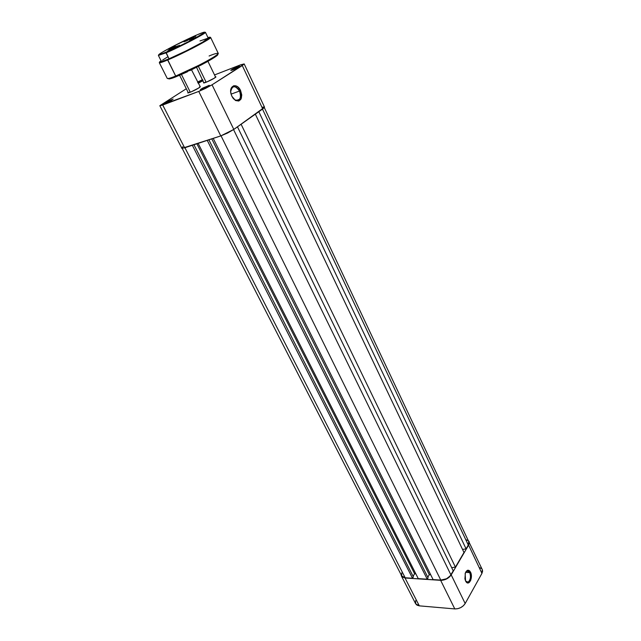 <?xml version="1.0" encoding="UTF-8"?>
<svg xmlns="http://www.w3.org/2000/svg" width="641" height="641" viewBox="0 0 641 641"><rect width="100%" height="100%" fill="white"/><g stroke="black" fill="none" stroke-linecap="round" stroke-linejoin="round"><path stroke-width="0.96" d="M469.733 572.621C468.603 570.578 467.337 570.29 465.927 571.74L466.944 570.947L469.733 572.621L465.59 572.381L469.733 572.621C471.063 576.924 470.494 580.097 468.042 582.124L465.646 581.099C468.339 585.377 472.185 577.293 469.733 572.621L470.55 572.197L469.733 572.621M465.574 580.962L465.15 573.551C466.768 569.633 468.563 569.176 470.55 572.197L469.516 570.746L467.601 570.258L465.39 572.838L464.909 578.839L465.574 580.962L467.241 582.797L469.18 582.525L470.742 580.249L471.367 575.506L470.55 572.197C473.314 577.461 468.932 586.531 465.943 581.611L465.574 580.962M415.632 600.649L415.648 603.75M469.036 541.469L468.603 545.122L481.936 573.375L482.304 569.641L468.17 540.387L469.228 542.006L468.603 545.122L451.192 574.873L468.603 545.122L481.936 573.375L465.174 603.526L451.192 574.873L449.325 577.092L446.665 578.919L442.082 580.305L405.032 577.998L419.302 605.849L454.79 608.918L440.639 580.329L405.032 577.998L419.302 605.849L415.672 603.798L417.035 605.184L419.302 605.849L454.79 608.918L457.73 608.694L460.743 607.588L463.363 605.769L465.174 603.526L481.936 573.375L482.601 571.195L482.296 569.625M481.455 568.551L479.436 567.581M405.032 577.998L401.955 576.788L401.098 574.713L401.426 576.067L405.032 577.998M465.174 603.526L451.192 574.873C448.652 578.43 445.142 580.249 440.639 580.329L454.79 608.918C459.26 608.918 462.722 607.123 465.174 603.526M405.176 577.765L184.92 147.734L405.176 577.765L412.524 578.246L405.176 577.765L401.715 575.914L402.997 577.188L405.176 577.765M192.332 145.291L412.524 578.246L192.332 145.291M193.967 144.754L413.381 576.86L412.524 578.246L413.381 576.86L193.967 144.754M196.899 143.784L414.623 573.783L413.076 576.267L414.623 573.783L196.899 143.784M415.849 573.855L414.623 573.783L415.849 573.855M418.261 578.623L198.141 143.376L418.261 578.623L427.243 579.208L418.261 578.623M207.251 140.371L427.243 579.208L207.251 140.371M208.886 139.834L428.092 577.805L427.243 579.208L428.092 577.805L208.886 139.834M211.778 138.881L429.294 574.689L427.779 577.18L429.294 574.689L430.712 574.777L429.294 574.689L211.778 138.881M433.116 579.592L213.221 138.4L433.116 579.592L440.784 580.097L433.116 579.592M221.041 135.828L440.784 580.097C445.102 580.017 448.476 578.27 450.903 574.857L233.564 129.594L450.903 574.857L453.243 570.867L237.466 126.83L453.243 570.867L450.126 575.947L446.561 578.743L440.784 580.097L221.041 135.828M241.104 124.25L455.422 567.133L451.673 567.638L455.422 567.133L463.996 552.494L255.342 114.17L463.996 552.494L455.422 567.133L241.104 124.25M258.82 111.702L466.103 548.904L462.53 549.409L466.103 548.904L468.323 545.106L262.49 109.106L468.323 545.106L468.739 541.605L468.803 544.065L466.103 548.904L258.82 111.702M401.731 572.958L401.691 575.858M467.946 540.595L466.015 539.73M236.401 68.226L234.253 69.268L236.401 68.226M231.73 69.645L239.446 66.191L233.02 68.891L230.8 70.374L232.427 70.045L231.73 69.645L232.427 70.045L238.548 67.009C234.302 69.388 231.73 70.494 230.832 70.326L231.73 69.645M206.594 87.224L203.509 88.746L206.594 87.224M201.41 88.851L209.19 85.301L208.285 86.247L209.319 85.333L202.78 88.049L200.377 89.66L201.931 89.395L208.285 86.247C203.886 88.722 201.258 89.852 200.401 89.628L201.41 88.851L202.179 89.299L201.41 88.851M199.968 82.36L199.239 82.721L199.968 82.36M197.765 82.497L202.876 80.181L197.765 82.497M203.077 80.598L202.612 80.902L203.077 80.598M170.169 101.078L167.958 102.175L170.169 101.078M165.65 102.432L173.19 99.067L167.013 101.639L164.561 103.241L165.923 103.041L172.076 99.988C167.854 102.36 165.346 103.441 164.561 103.241L165.65 102.432L166.38 102.864L165.65 102.432M199.816 86.647L198.862 87.929L200.329 86.807L199.816 86.647M215.448 76.824L214.575 78.018L215.961 76.952L215.448 76.824M239.542 91.038C235.159 85.141 232.21 85.349 230.688 91.655L231.713 87.961C234.318 85.614 236.922 86.647 239.542 91.038L231.089 94.123L239.542 91.038C240.96 94.355 240.968 97.103 239.574 99.299C237.731 101.238 235.584 100.909 233.124 98.313L234.959 99.916C240.03 101.102 241.561 98.145 239.542 91.038L240.575 90.533L239.542 91.038M231.898 96.31L231.121 94.235C228.42 85.533 236.978 82.32 240.575 90.533L241.761 95.004L241.096 98.946L238.813 101.038L235.648 100.565L232.667 97.664L231.305 94.836L230.696 91.783L231.377 87.809L233.701 85.742L235.792 85.798L237.939 87.008L240.575 90.533C242.827 98.466 241.12 101.775 235.447 100.453L231.898 96.31M197.548 82.056L202.604 79.644L197.548 82.056M244.181 63.932L240.704 64.789L214.535 74.941L240.704 64.789L244.165 64.06L212.051 84.812L205.641 88.346L198.758 91.415L159.817 105.701L186.315 88.73L159.825 105.709L181.924 148.367L220.768 135.916L227.587 133.024L233.813 129.418L264.501 107.239L262.738 108.93L242.274 65.566L212.051 84.812L233.813 129.418L262.738 108.93L242.274 65.566L244.181 63.932L264.485 107.063M198.133 83.234L202.612 80.902L198.133 83.234M203.982 82.449L203.894 82.937L206.851 81.944L214.575 78.018C210.969 80.349 202.54 83.987 203.726 82.705L203.982 82.449M188.15 92.4L188.037 92.905L190.978 91.935L198.862 87.929C195.136 90.333 186.675 93.979 187.885 92.665L188.15 92.4M264.413 106.975L262.217 107.199M182.837 146.725L181.643 148.191L184.64 147.823L162.726 105.044L198.758 91.415L220.768 135.916L184.64 147.823L162.726 105.044L159.825 105.709M188.662 92.785L189.912 91.879M204.503 82.809L205.657 81.984M198.758 91.415L220.768 135.916L233.813 129.418L212.051 84.812L198.758 91.415M181.451 74.484L190.289 92.216L181.451 74.484M198.414 66.432L206.154 82.232L198.414 66.432M161.38 61.119L163.511 60.927L169.008 58.804L166.059 52.41C160.162 55.006 153.728 57.081 164.633 50.871C176.379 44.309 192.084 36.946 196.867 34.934L203.349 32.379L204.84 32.411L192.14 39.87L169.777 50.775L158.535 54.99L161.933 52.442L171.788 47.001L196.867 34.934C202.564 32.411 210.064 29.766 199.415 35.912C187.589 42.586 170.722 50.495 166.059 52.41L166.019 52.834C170.867 51.224 206.731 33.364 205.424 32.29C207.035 32.843 180.201 46.857 166.019 52.834L169.008 58.804C183.198 52.939 209.928 38.877 208.261 38.204L205.424 32.29C201.987 35.047 178.959 46.961 166.003 52.458L158.391 55.43L166.019 52.834L158.391 55.43L161.348 61.296C161.636 61.648 164.192 60.815 169.008 58.804L186.315 50.791L202.7 42.138L208.181 38.14L200.016 40.936M209.094 56.007C213.822 53.996 216.874 53.107 218.236 53.347C217.94 54.701 211.634 58.611 199.327 65.062L175.698 76.055L167.638 59.613L183.887 52.137L200.537 43.564L209.655 37.979L210.08 37.202L207.98 37.619C213.132 35.992 209.391 38.66 196.747 45.607C183.014 52.658 173.326 57.313 167.694 59.565L191.387 48.82C203.806 42.394 210.216 38.596 210.617 37.442C212.459 38.172 183.174 53.58 167.654 59.99L175.698 76.055L176.579 76.527L201.098 65.045C213.421 58.451 218.918 54.878 217.587 54.317M177.413 46.569L169.657 50.399L177.541 46.513L177.477 45.936L177.413 46.569M169.432 50.495L167.605 51L177.477 45.936L170.907 49.093L167.469 51.168L170.386 50.078L179.472 45.239L169.432 50.495M193.646 37.354L186.194 41.024L193.654 37.362L193.702 36.729L193.646 37.354M185.954 41.128L184.079 41.665L193.702 36.729L187.236 39.846L183.967 41.825L186.9 40.712L195.737 36.008L185.954 41.128M194.872 37.915L189.752 40.439L194.872 37.915M189.664 40.471L196.298 37.002L189.664 40.471M173.975 46.897L168.96 49.373L173.975 46.897M168.743 49.461L175.314 46.032L168.743 49.461M176.579 76.527L175.698 76.055C171.243 77.906 168.431 78.699 167.253 78.434C167.63 78.939 170.442 78.138 175.698 76.055C191.25 69.941 220.24 54.421 218.236 53.347L218.244 53.347M178.51 75.742L187.501 71.752M189.952 70.598L206.618 62.089L216.818 55.783M217.419 55.262L217.772 54.846M168.375 78.603L169.072 78.971M169.785 78.859L174.825 77.216M167.654 59.99C162.405 62.177 159.625 63.082 159.305 62.69C160.41 62.818 163.199 61.921 167.654 59.99M167.694 59.565L160.122 62.289L159.481 62.041L161.051 60.711C158.511 62.986 160.723 62.602 167.694 59.565M167.461 57.041L162.774 59.925M168.423 78.514C168.783 79.308 171.468 78.659 176.467 76.575M415.672 603.798L401.426 576.067M466.616 582.028L468.042 582.124M465.687 581.171L465.943 581.611M182.188 148.383L401.715 575.914M264.3 107.592L468.739 541.605M191.523 69.845L200.176 86.599M215.664 77.257L215.809 76.776M236.289 100.469L239.574 99.299M234.959 99.916L235.447 100.453M196.579 67.361L203.726 82.705M188.366 92.841L187.885 92.665M215.656 77.265L207.94 61.352M188.374 92.857L179.6 75.277M167.253 78.434L159.305 62.69L167.638 59.613C181.86 53.668 207.323 40.511 210.617 37.442L218.236 53.347"/></g></svg>
